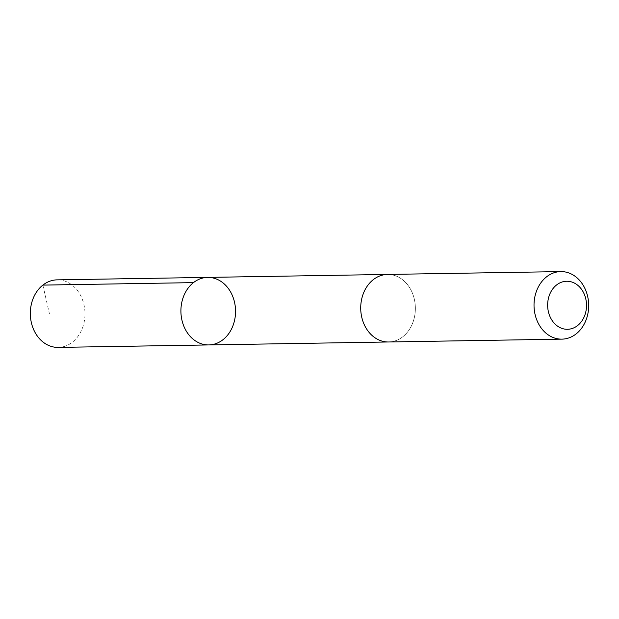<?xml version="1.0" encoding="UTF-8"?>
<svg xmlns="http://www.w3.org/2000/svg" width="619" height="619" viewBox="0 0 619 619"><rect width="100%" height="100%" fill="white"/><g stroke="black" fill="none" stroke-linecap="round" stroke-linejoin="round"><path stroke-width="0.46" stroke-dasharray="3.1 2.32" d="M58.201 347.406A33.774 27.321 89.1 0 0 84.254 306.15A33.774 27.321 89.1 0 0 57.095 279.858M361.442 315.69A33.766 27.321 89.1 0 0 388.6 341.974A33.766 27.321 89.1 0 0 414.645 300.733A33.766 27.321 89.1 0 0 387.486 274.449A33.766 27.321 89.1 0 0 361.442 315.69M207.674 277.397A33.774 27.321 -90.9 0 1 235.545 310.715A33.774 27.321 -90.9 0 1 208.781 344.93M388.6 341.982A33.774 27.321 89.1 0 0 414.645 300.733A33.774 27.321 89.1 0 0 387.486 274.441L386.945 274.457M42.858 285.104L49.427 313.763M388.6 341.974L388.059 341.982"/><path stroke-width="0.93" d="M181.622 318.646A33.774 27.321 -90.9 0 1 207.674 277.397A33.774 27.321 -90.9 0 1 235.545 310.715A33.774 27.321 -90.9 0 1 208.781 344.93A33.774 27.321 -90.9 0 1 181.622 318.646A33.774 27.321 -90.9 0 1 207.674 277.397L57.095 279.858A33.774 27.321 89.1 0 0 31.043 321.114A33.774 27.321 89.1 0 0 58.201 347.406L208.781 344.93A33.774 27.321 -90.9 0 1 181.622 318.646M560.799 271.594L387.486 274.441A33.774 27.321 89.1 0 0 360.722 308.657A33.774 27.321 89.1 0 0 388.6 341.982L561.905 339.142A33.774 27.321 89.1 0 0 587.957 297.886A33.774 27.321 89.1 0 0 560.799 271.594A33.774 27.321 89.1 0 0 534.027 305.817A33.774 27.321 89.1 0 0 561.905 339.142M586.007 299.952A24.025 19.437 89.1 0 0 553.773 287.649A24.025 19.437 89.1 0 0 561.464 328.225A24.025 19.437 89.1 0 0 586.007 299.952M193.438 282.635L42.858 285.104M386.945 274.457L207.674 277.397M388.059 341.982L208.781 344.93"/></g></svg>
